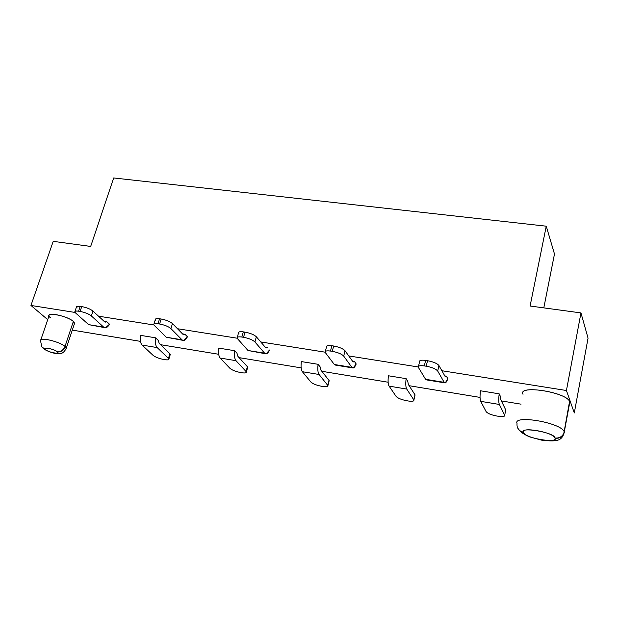 <?xml version="1.0" encoding="UTF-8"?>
<svg xmlns="http://www.w3.org/2000/svg" width="619" height="619" viewBox="0 0 619 619"><rect width="100%" height="100%" fill="white"/><g stroke="black" fill="none" stroke-linecap="round" stroke-linejoin="round"><path stroke-width="0.93" d="M42.27 347.414L45.388 349.542C41.156 346.601 54.727 349.039 57.11 351.685C60.739 351.886 63.378 350.122 65.018 346.4C59.432 341.556 39.399 336.705 40.544 340.682C39.314 336.651 59.617 341.649 65.018 346.4L65.366 346.702C63.711 350.408 61.018 352.126 57.288 351.84C61.413 354.749 47.965 352.312 45.566 349.689L43.175 348.536L45.566 349.689L41.752 346.748L40.544 340.682L49.009 315.868C47.872 311.62 68.051 316.51 73.344 321.439L74.311 324.101L74.613 323.188L73.344 321.439L65.018 346.4L73.344 321.439C66.604 315.141 42.278 311.249 50.379 317.717M66.078 348.892L66.326 348.071L65.366 346.702L66.326 348.071L66.078 348.892M517.02 423.427C516.625 427.992 518.745 430.948 523.365 432.31C519.016 426.414 555.266 432.534 554.941 437.966C559.027 438.43 562.021 436.828 563.917 433.153L564.033 431.25C559.042 422.081 512.857 414.807 517.02 423.427C512.942 414.722 559.181 422.197 564.033 431.25L564.404 432.093L563.685 434.151C561.603 437.362 558.709 438.701 555.003 438.167C558.709 443.916 523.403 437.842 523.442 432.511L519.914 430.971L517.492 427.752L519.914 430.971L523.365 432.31C518.745 430.948 516.625 427.992 517.02 423.427L517.02 423.427M554.485 254.007L543.807 307.875L554.485 254.007L546.252 226.19L554.485 254.007M588.05 338.144L574.3 412.958L588.05 338.144L580.962 312.912L588.05 338.144M521.043 404.168L501.367 400.926L521.043 404.168M480.042 397.406L409.136 385.707L480.042 397.406M388.128 382.233L321.834 371.292L388.128 382.233M301.144 367.879L239.081 357.635L301.144 367.879M218.7 354.277L160.53 344.675L218.7 354.277M140.459 341.363L72.307 330.113L140.459 341.363M47.717 319.652L30.95 305.446L53.219 241.348L90.684 246.432L113.679 177.955L546.252 226.19L530.096 306.018L580.962 312.912L566.431 390.512L574.3 412.958L566.431 390.512L441.873 370.727L566.431 390.512L580.962 312.912L530.096 306.018L546.252 226.19L113.679 177.955L90.684 246.432L53.219 241.348L30.95 305.446L47.717 319.652M418.204 366.966L348.76 355.933L418.204 366.966M325.099 352.172L260.761 341.951L325.099 352.172M237.139 338.198L177.46 328.72L237.139 338.198M153.922 324.983L98.506 316.177L153.922 324.983M75.061 312.448L30.95 305.446L75.061 312.448M158.062 340.233L155.562 337.812L140.459 335.343C139.933 340.141 140.482 343.383 142.115 345.077L153.025 355.306L142.115 345.077C140.443 343.212 139.886 339.97 140.459 335.343L155.562 337.812L158.046 340.218M236.915 353.147L234.694 350.71L218.786 348.118C218.244 353.039 218.7 356.351 220.155 358.045L229.912 368.297L220.155 358.045C218.662 356.173 218.205 352.861 218.786 348.118L234.694 350.71L236.899 353.124M320.008 366.75L318.096 364.305L301.321 361.573C300.757 366.626 301.105 370.007 302.366 371.709L310.823 381.969L302.366 371.709C301.074 369.829 300.733 366.448 301.321 361.573L318.096 364.305L320 366.734M407.689 381.103L406.126 378.658L388.415 375.772C387.827 380.964 388.051 384.414 389.096 386.124L396.098 396.384L389.096 386.124C388.036 384.229 387.804 380.778 388.415 375.772L406.126 378.658L407.681 381.087M500.353 396.268L499.177 393.831L480.445 390.775C479.833 396.114 479.926 399.634 480.723 401.352L486.093 411.589L480.723 401.352C479.918 399.456 479.826 395.928 480.445 390.775L499.177 393.831L500.345 396.253M446.392 376.197L447.816 378.72L446.384 376.174L445.015 376.275L438.941 365.543L437.703 371.052L444.179 382.325C445.231 383.78 446.438 382.581 447.816 378.72L445.239 382.944L444.179 382.325L425.593 379.308L418.359 367.377L425.593 379.308L426.7 379.934L444.628 382.844M354.408 361.457L356.204 363.972L354.393 361.434L352.737 361.473L345.046 350.764L343.7 356.095L351.886 367.353C353.209 368.816 354.648 367.686 356.204 363.972L353.194 367.996L351.886 367.353L334.33 364.498L325.323 352.59L334.33 364.498L335.676 365.148L352.451 367.872M185.004 334.299L187.433 336.798L184.98 334.275L182.837 334.221L172.453 323.59L170.929 328.596L181.978 339.777C183.75 341.247 185.568 340.257 187.433 336.798L183.696 340.465L166.225 337.223L154.263 325.393L166.225 337.223L182.729 340.311M106.832 321.764L109.524 324.255L106.808 321.748M569.457 404.068L569.596 401.313C564.706 391.556 517.677 384.825 523.009 394.295C517.329 384.345 567.515 392.314 569.859 401.886L569 404.486M569.859 401.886L564.304 431.791L569.859 401.886M564.404 432.093L563.917 433.153C562.021 436.828 559.027 438.43 554.941 437.966L555.003 438.167C558.709 438.701 561.603 437.362 563.685 434.151L563.716 434.035M65.366 346.702L65.018 346.4C63.378 350.122 60.739 351.886 57.11 351.685L57.288 351.84C61.018 352.126 63.711 350.408 65.366 346.702M523.357 432.31L523.45 432.511C525.392 438.206 557.201 443.97 555.003 438.167L554.934 437.966C553.278 432.17 520.502 426.359 523.365 432.31M45.38 349.534L45.574 349.689C48.916 352.559 60.693 354.726 57.288 351.84L57.11 351.685C53.776 348.791 41.875 346.625 45.388 349.542M499.177 393.831C498.558 399.015 498.62 402.551 499.371 404.455L504.678 415.256L505.754 409.979L500.771 399.681L500.361 396.168L500.771 399.681L505.754 409.979L504.678 415.256L499.371 404.455C498.628 402.737 498.566 399.193 499.177 393.831M406.126 378.658C405.515 383.695 405.716 387.161 406.729 389.057L413.809 399.889L414.978 394.775L408.331 384.453L407.704 381.002L408.331 384.453L414.978 394.775L414.885 395.711L415.07 394.93L413.809 399.889L406.729 389.057C405.739 387.347 405.538 383.881 406.126 378.658M318.096 364.305C317.501 369.21 317.826 372.599 319.071 374.487L327.714 385.328L328.983 380.368L320.851 370.046L320.015 366.649L320.851 370.046L328.983 380.368L329.006 381.389L329.184 380.7L327.714 385.328L319.071 374.487C317.849 372.777 317.524 369.388 318.096 364.305M234.694 350.71C234.106 355.484 234.547 358.803 236.001 360.684L246.045 371.508L247.391 366.696L237.936 356.389L236.922 353.047L237.936 356.389L247.391 366.696L247.546 367.794L247.708 367.199L247.391 366.696L246.045 371.508L236.001 360.684C234.578 358.981 234.144 355.654 234.694 350.71M155.562 337.812C154.99 342.454 155.524 345.712 157.164 347.576L168.461 358.386L169.877 353.712L159.245 343.429L158.069 340.141L159.245 343.429L169.877 353.712L170.163 354.873L170.318 354.362L169.877 353.712L168.461 358.386L157.164 347.576C155.562 345.882 155.029 342.624 155.562 337.812M77.066 308.03C75.657 306.49 76.702 305.933 80.207 306.343L81.731 306.583C86.575 307.511 90.32 309.005 92.951 311.078L104.464 321.648L105.741 322.128L106.793 321.733L104.464 321.648L92.951 311.078L91.357 315.93L103.597 327.064L88.649 324.635L75.456 312.858L88.649 324.635L104.425 327.598M88.649 324.635L103.597 327.064C105.555 328.534 107.536 327.598 109.524 324.255L105.493 327.768L103.597 327.064L91.357 315.93C88.71 313.872 84.965 312.378 80.114 311.442L78.59 311.202C75.085 310.777 74.04 311.334 75.456 312.858L74.791 311.945C74.837 311.078 76.106 310.831 78.59 311.202L80.207 306.343L76.408 307.109L74.969 311.419M238.895 333.479C237.874 331.931 239.352 331.389 243.313 331.869L245.008 332.132C250.339 333.146 254.123 334.701 256.359 336.798L265.474 347.476L266.503 347.932L267.377 347.476L265.474 347.476L256.359 336.798L254.92 341.959L264.623 353.186L248.002 350.493L237.433 338.616L248.002 350.493L265.288 353.72M248.002 350.493L264.623 353.186C266.178 354.656 267.818 353.596 269.544 350.014L266.147 353.859L264.623 353.186L254.92 341.959C252.668 339.877 248.877 338.322 243.546 337.301L241.843 337.038C237.882 336.55 236.412 337.076 237.433 338.616L237.077 338.051C237.007 336.922 238.594 336.581 241.843 337.038L243.313 331.869C240.064 331.42 238.47 331.769 238.539 332.914L237.294 337.301M480.723 401.352L499.371 404.455L480.723 401.352M496.678 415.999L498.496 416.308C502.852 416.92 504.911 416.572 504.678 415.256C504.88 416.556 502.814 416.904 498.496 416.308L496.678 415.999C491.115 414.885 487.586 413.415 486.093 411.589C487.555 413.422 491.084 414.892 496.678 415.999M505.584 410.807L505.754 409.979M389.096 386.124L406.729 389.057L389.096 386.124M406.66 400.717L408.385 401.011C412.486 401.584 414.289 401.213 413.809 399.889L413.894 400.044C414.057 401.236 412.223 401.561 408.385 401.011L406.66 400.717C401.36 399.657 397.839 398.21 396.098 396.384C397.808 398.218 401.329 399.657 406.66 400.717M302.366 371.709L319.071 374.487L302.366 371.709M321.354 386.233L322.986 386.511C326.855 387.045 328.426 386.651 327.714 385.328L327.915 385.66C328.008 386.728 326.368 387.014 322.986 386.511L321.354 386.233C316.294 385.219 312.781 383.795 310.823 381.969C312.757 383.803 316.263 385.219 321.354 386.233M220.155 358.045L236.001 360.684L220.155 358.045M240.389 372.491L241.944 372.754C245.588 373.257 246.958 372.839 246.045 371.508L246.37 372.004C246.401 372.963 244.923 373.211 241.944 372.754L240.389 372.491C235.553 371.516 232.063 370.116 229.912 368.297C232.04 370.123 235.529 371.524 240.389 372.491M142.115 345.077L157.164 347.576L142.115 345.077M163.455 359.43L164.933 359.678C168.376 360.15 169.552 359.724 168.461 358.386L168.91 359.028C168.886 359.879 167.563 360.096 164.933 359.678L163.455 359.43C158.828 358.494 155.346 357.117 153.025 355.306C155.33 357.124 158.804 358.502 163.455 359.43M106.793 321.733L104.077 321.3M91.357 315.93L92.951 311.078C90.304 309.02 86.559 307.519 81.731 306.583L80.114 311.442C84.95 312.386 88.695 313.879 91.357 315.93M155.81 320.418C154.58 318.87 155.833 318.321 159.555 318.762L161.164 319.017C166.24 319.984 170.001 321.509 172.453 323.59L182.837 334.221L183.998 334.693L184.965 334.268L182.489 333.865M166.225 337.223L181.978 339.777L170.929 328.596C168.469 326.523 164.7 324.998 159.617 324.023L158.007 323.768C154.286 323.319 153.032 323.861 154.263 325.393L153.76 324.642C153.752 323.652 155.168 323.358 158.007 323.768L159.555 318.762C156.723 318.359 155.299 318.653 155.307 319.659L153.953 324.008M170.929 328.596L172.453 323.59C169.985 321.516 166.217 319.992 161.164 319.017L159.617 324.023C164.677 325.006 168.453 326.53 170.929 328.596M267.377 347.476L265.172 347.12M254.92 341.959L256.359 336.798C254.1 334.709 250.316 333.154 245.008 332.132L243.546 337.301C248.853 338.338 252.645 339.885 254.92 341.959M326.693 347.29C325.911 345.735 327.629 345.216 331.854 345.727L333.649 346.006C339.251 347.066 343.05 348.652 345.046 350.764L352.737 361.473L353.619 361.914L354.385 361.419L352.482 361.117M334.33 364.498L351.886 367.353L343.7 356.095C341.696 353.998 337.889 352.412 332.279 351.344L330.484 351.066C326.259 350.54 324.534 351.05 325.323 352.59L325.122 352.234C324.96 350.95 326.747 350.563 330.484 351.066L331.854 345.727C328.124 345.24 326.337 345.634 326.492 346.926L325.346 351.36M343.7 356.095L345.046 350.764C343.019 348.659 339.22 347.073 333.649 346.006L332.279 351.344C337.858 352.42 341.665 354.006 343.7 356.095M419.628 361.898C419.102 360.343 421.098 359.848 425.601 360.397L427.505 360.699C433.401 361.806 437.215 363.423 438.941 365.543L445.015 376.275L445.734 376.692L446.376 376.166L444.813 375.919M425.593 379.308L444.179 382.325L437.703 371.052C435.969 368.947 432.147 367.338 426.243 366.216L424.34 365.914C419.829 365.349 417.833 365.837 418.359 367.377L418.289 367.245C418.034 365.814 420.046 365.372 424.34 365.914L425.601 360.397C421.315 359.863 419.303 360.32 419.558 361.767L418.521 366.247M437.703 371.052L438.941 365.543C437.176 363.43 433.37 361.813 427.505 360.699L426.243 366.216C432.116 367.346 435.931 368.955 437.703 371.052M81.731 306.583L80.207 306.343L78.59 311.202L80.114 311.442L81.731 306.583M161.164 319.017L159.555 318.762L158.007 323.768L159.617 324.023L161.164 319.017M245.008 332.132L243.313 331.869L241.843 337.038L243.546 337.301L245.008 332.132M333.649 346.006L331.854 345.727L330.484 351.066L332.279 351.344L333.649 346.006M427.505 360.699L425.601 360.397L424.34 365.914L426.243 366.216L427.505 360.699M44.522 349.387C50.41 352.884 57.59 354.068 58.294 353.712C61.652 354.2 64.33 352.319 66.326 348.071L74.613 323.188M520.672 431.482C521.802 432.913 524.78 434.716 529.601 436.882L541.989 440.248C549.285 441.045 554.198 441.099 556.736 440.395C560.094 439.846 562.408 437.765 563.685 434.151L569.596 401.313M413.894 400.044L415.07 394.93M327.915 385.66L329.184 380.7M246.37 372.004L247.708 367.199M168.91 359.028L170.318 354.362M105.741 322.128L105.029 322.019M183.998 334.693L183.348 334.585M266.503 347.932L265.93 347.839M353.619 361.914L353.124 361.829M445.734 376.692L445.324 376.631"/></g></svg>
